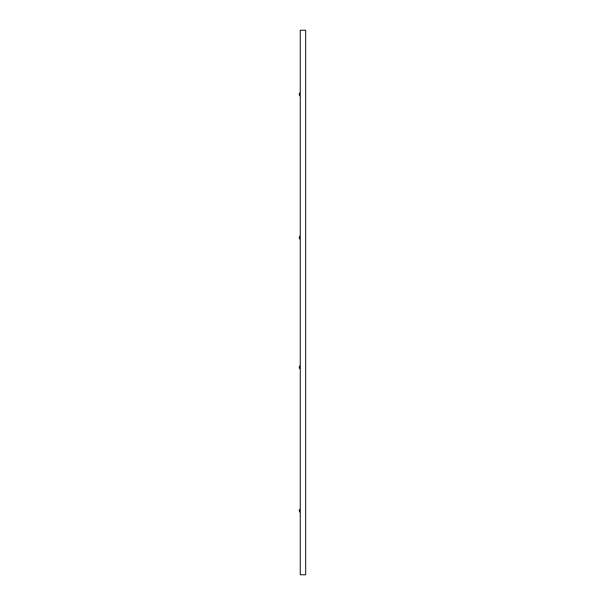 <?xml version="1.0" encoding="UTF-8"?>
<svg xmlns="http://www.w3.org/2000/svg" width="605" height="605" viewBox="0 0 605 605"><rect width="100%" height="100%" fill="white"/><g stroke="black" fill="none" stroke-linecap="round" stroke-linejoin="round"><path stroke-width="0.91" d="M300.156 96.066L300.156 92.58A2.095 2.095 0 0 0 299.362 93.578L299.362 95.068A2.095 2.095 0 0 0 300.156 96.066L300.284 96.066M300.156 239.421L300.156 235.935A2.095 2.095 0 0 0 299.362 236.933L299.362 238.423A2.095 2.095 0 0 0 300.156 239.421L300.284 239.421M300.156 369.065L300.156 365.579A2.095 2.095 0 0 0 299.362 366.577L299.362 368.067A2.095 2.095 0 0 0 300.156 369.065L300.284 369.065M300.156 512.42L300.156 508.934A2.095 2.095 0 0 0 299.362 509.932L299.362 511.422A2.095 2.095 0 0 0 300.156 512.42L300.284 512.42M300.284 574.75L305.638 574.75L305.638 30.25L300.284 30.25L300.284 574.75"/></g></svg>
